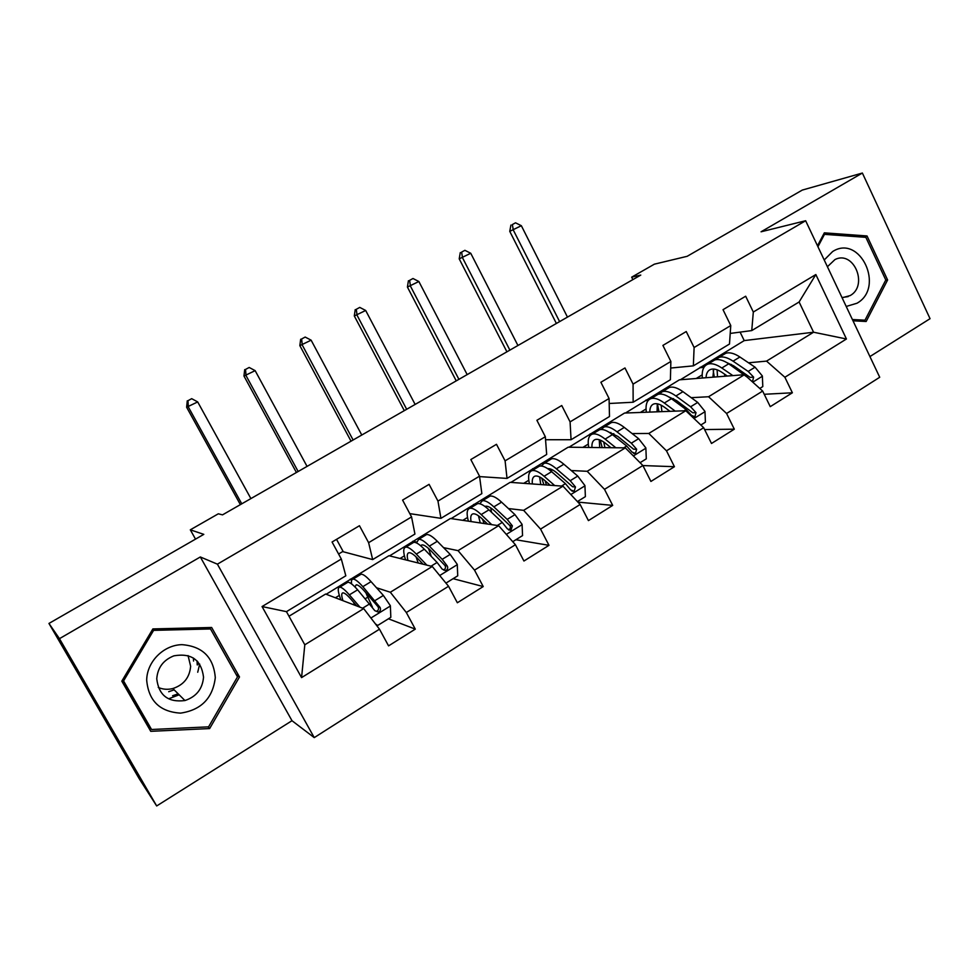 <?xml version="1.0" encoding="UTF-8"?>
<svg xmlns="http://www.w3.org/2000/svg" width="979" height="979" viewBox="0 0 979 979"><rect width="100%" height="100%" fill="white"/><g stroke="black" fill="none" stroke-linecap="round" stroke-linejoin="round"><path stroke-width="1.47" d="M869.927 356.564L930.05 318.689L862.377 173.038L802.303 190.073L687.148 256.314L654.376 264.171L631.663 277.167L632.875 279.615M314.247 737.615L879.717 377.258L805.644 220.74L217.399 564.161L314.247 737.615L291.987 720.703L200.328 556.965L59.462 638.663L156.677 805.962L291.987 720.703M156.677 805.962L139.055 778.44L48.95 623.439L203.803 534.363L190.318 529.823L195.519 539.123M199.692 664.068L197.721 672.243M59.462 638.663L48.95 623.439M680.381 379.754L744.224 340.594L813.573 332.224L799.109 301.985L751.75 330.584L753.316 312.032L745.668 296.221L723.028 309.682L730.762 325.554L694.111 347.521L686.242 331.538L662.905 345.416L670.86 361.459L633.07 384.123L624.969 367.957L600.886 382.263L609.073 398.502L570.084 421.876L561.75 405.526L536.896 420.297L545.327 436.72L505.091 460.852L496.488 444.307L470.826 459.555L479.526 476.173L437.968 501.089L429.096 484.348L402.589 500.098L411.559 516.924L368.618 542.672L359.464 525.723L332.065 542.011L341.316 559.033L262.054 606.552L301.569 677.615L304.799 644.794L363.686 608.608L325.615 594.045L288.989 616.232M753.316 312.032L815.837 274.548L846.443 338.991L784.877 377.258L792.378 392.775L764.232 394.292M301.569 677.615L379.485 629.191L388.565 645.871L415.292 629.13L406.322 612.511L448.553 586.274L457.352 602.758L483.222 586.556L474.521 570.133L515.407 544.728L523.936 561.028L548.986 545.327L540.555 529.101L580.143 504.491L588.428 520.608L612.695 505.397L604.508 489.353L642.873 465.502L650.913 481.448L674.433 466.702L666.491 450.829L703.681 427.713L711.5 443.475L734.311 429.181L726.577 413.481L762.665 391.062L770.253 406.652L792.378 392.775M190.318 529.823L218.317 513.804L222.527 514.856L640.768 275.087L631.663 277.167M730.762 325.554L729.49 344.033L693.34 365.865L670.688 368.043M625.459 413.016L679.414 379.828L744.456 374.688L708.563 396.74L691.198 397.682M645.834 400.166L648.624 400.007M671.508 398.759L673.564 398.649M693.34 365.865L694.111 347.521M762.665 391.062L744.456 374.688M726.577 413.481L708.563 396.74M670.86 361.459L670.407 379.73L633.144 402.234L609.195 403.495M568.995 447.207L624.553 413.052L685.802 410.727L648.808 433.452L632.14 433.587M590.031 433.954L592.65 433.93M611.288 433.77L613.894 433.746M633.144 402.234L633.07 384.123M703.681 427.713L685.802 410.727M666.491 450.829L648.808 433.452M609.073 398.502L609.489 416.516L571.063 439.73L545.56 439.73M510.903 482.39L568.15 447.207L625.336 447.868L587.204 471.291L571.259 470.544M532.637 468.708L535.06 468.819M571.063 439.73L570.084 421.876M642.873 465.502L625.336 447.868M604.508 489.353L587.204 471.291M545.327 436.72L546.674 454.464L507.024 478.413L479.588 476.602M451.123 518.601L510.12 482.341L562.986 486.171L523.643 510.34L508.431 508.554M473.579 504.466L475.806 504.723M507.024 478.413L505.091 460.852M580.143 504.491L562.986 486.171M540.555 529.101L523.643 510.34M479.526 476.173L481.852 493.624L440.929 518.344L409.809 513.632M389.569 555.876L450.413 518.491L498.666 525.686L458.05 550.639L443.56 547.64M412.795 541.265L416.577 542.048M440.929 518.344L437.968 501.089M515.407 544.728L498.666 525.686M474.521 570.133L458.05 550.639M411.559 516.924L414.937 534.044L372.669 559.584L342.638 551.593M326.178 594.265L388.932 555.717L432.265 566.486L390.327 592.246L376.474 587.73M350.201 579.164L351.926 579.727M372.669 559.584L368.618 542.672M448.553 586.274L432.265 566.486M406.322 612.511L390.327 592.246M341.316 559.033L345.82 575.799L286.455 611.655L262.054 606.552M379.485 629.191L363.686 608.608M200.328 556.965L217.399 564.161M862.377 173.038L761.062 231.79L805.644 220.74M286.455 611.655L304.799 644.794M751.75 330.584L730.224 333.423M744.224 340.594L740.1 332.114M700.107 367.296L704.244 366.917M729.783 364.543L731.301 364.396M748.519 362.793L766.545 361.116L813.573 332.224L846.443 338.991M799.109 301.985L815.837 274.548M784.877 377.258L766.545 361.116M338.587 554.004L343.054 551.336L336.543 539.343M351.755 580.021L350.421 579.58M371.176 604.386L366.905 595.22M415.292 629.13L388.418 618.801M335.393 597.79L339.334 595.391M416.54 542.415L413.016 541.681M400.068 558.483L404.4 555.839M483.222 586.556L453.118 578.675M475.28 505.042L473.799 504.87M462.822 520.338L467.534 517.475M548.986 545.327L515.872 539.747M534.461 469.186L532.845 469.1M523.741 483.32L528.795 480.248M612.695 505.397L577.904 502.092M591.732 434.333L590.227 434.346M582.884 447.379L588.269 444.099M674.433 466.702L642.909 465.563M648.233 400.435L646.03 400.558M640.352 412.453L646.042 408.989M734.311 429.181L704.599 429.561M703.962 367.345L700.303 367.688M696.204 378.506L702.188 374.871M209.641 728.572L239.5 676.966L211.648 627.49L152.871 628.922L121.812 681.151L150.754 731.325L209.641 728.572L207.964 726.883M853.003 320.806L866.158 321.479L887.61 279.982L867.027 235.951L824.33 232.843L817.489 245.766M148.465 727.36L149.811 727.299M209.739 628.445L209.237 627.551M236.159 674.47L239.5 676.966M861.899 237.053L867.027 235.951M885.616 280.312L887.61 279.982M375.434 623.917L377.71 625.446L390.829 617.308L390.364 605.707L383.364 595.452L371.053 581.648C366.476 576.582 363.172 574.098 361.129 574.196L359.942 574.918M365.803 592.65L372.399 607.041M360.052 607.225L349.356 594.865C344.853 589.701 341.647 587.143 339.725 587.167C337.437 587.584 337.828 591.83 340.9 599.894M356.76 605.964L351.008 599.307C347.251 594.987 344.571 592.846 342.968 592.87C341.341 593.09 341.341 595.697 342.956 600.678M346.75 582.909L347.888 582.224C349.846 582.175 353.101 584.708 357.629 589.823L374.81 610.663L378.383 612.095C380.439 611.092 381.002 609.538 380.072 607.421L362.83 586.654C358.29 581.55 355.022 579.042 353.027 579.115C351.608 579.274 351.131 580.877 351.608 583.937M354.936 586.91L356.246 584.793C357.91 584.732 360.651 586.837 364.445 591.108L377.967 606.65C379.093 608.693 378.592 610.272 376.487 611.373L378.383 612.095M353.456 602.134L354.814 605.12M250.893 498.58L197.697 401.928L186.622 407.24L240.369 504.613M241.764 503.818L188.36 407.019L187.956 400.705L191.7 398.673L187.956 400.705M187.27 400.815L186.622 407.24M197.697 401.928L191.7 398.673M377.71 625.446L376.107 624.798M193.463 658.059L193.548 661.045M215.294 677.664C213.593 657.264 202.469 646.262 181.935 644.659C163.603 645.002 146.936 661.62 146.691 680.111C148.539 700.842 159.822 711.843 180.552 713.128C201.209 710.044 212.786 698.223 215.294 677.664M203.534 677.15C201.282 659.919 191.419 652.809 173.919 655.832C163.371 659.993 157.643 667.641 156.75 678.802C158.769 695.396 168.168 702.653 184.945 700.548C196.338 696.718 202.531 688.91 203.534 677.15M188.066 655.587L190.636 666.258C189.669 677.492 183.746 684.921 172.855 688.543C167.776 689.816 162.918 689.449 158.255 687.442M179.145 694.796L169.245 698.578M151.561 729.502L123.562 680.931L153.605 630.366L210.522 628.959L237.505 676.881L208.588 726.846L151.561 729.502L148.612 725.782L122.363 680.246M122.62 679.805L123.562 680.931M152.528 629.485L153.605 630.366M208.405 627.563L210.522 628.959M174.164 689.84L168.694 691.725M846.211 306.451L856.992 303.233C885.187 287.569 860.051 233.773 832.615 251.554L824.22 259.973M842.099 297.763L850.164 295.585C868.618 285.476 853.737 249.914 834.977 259.557L827.414 266.729M817.942 246.72L824.489 234.348L865.852 237.334L885.787 279.982L864.995 320.182L852.403 319.533M857.996 321.063L864.995 320.182M823.4 234.593L824.489 234.348M445.959 583.117L457.731 575.811L457.266 564.393L450.205 554.408L437.319 541.289C432.534 536.468 428.949 534.228 426.563 534.558L425.106 535.44M428.521 548.46L431.286 556.427M426.844 565.128L416.308 554.09C411.584 549.195 408.084 546.869 405.82 547.126C403.128 547.799 403.042 552.046 405.563 559.841M423.112 564.21L417.752 558.568C413.811 554.469 410.886 552.535 408.989 552.743C407.117 553.147 406.774 555.717 407.937 560.441M412.318 543.186L413.725 542.342C416.038 542.048 419.575 544.336 424.323 549.207L437.099 562.46L442.178 569.129L445.726 570.537C447.672 569.558 448.186 568.04 447.268 565.997L442.178 559.327L429.365 546.135C424.592 541.289 421.043 539.013 418.706 539.319L416.491 542.929M420.627 545.719L421.863 544.924C423.821 544.667 426.783 546.576 430.772 550.626L444.894 565.421C446.032 567.379 445.592 568.909 443.573 569.998L445.726 570.537M416.051 556.867L418.204 562.986M307.051 466.396L255.152 370.649L243.967 376.022L296.417 472.49M298.154 471.499L246.047 375.618L245.533 369.438L249.18 367.468L245.533 369.438M244.701 369.621L243.967 376.022M255.152 370.649L249.18 367.468M512.739 541.693L522.553 535.599L522.088 524.365L514.966 514.636L501.566 502.166C496.573 497.589 492.718 495.57 490.026 496.108L488.313 497.148M490.724 507.905L491.544 512.286M491.727 524.658L481.191 514.575C476.259 509.924 472.49 507.832 469.896 508.309C466.836 509.227 466.334 513.51 468.39 521.171M487.579 524.034L482.439 519.103C478.315 515.199 475.17 513.449 473.004 513.853C470.899 514.416 470.263 516.985 471.07 521.574M475.904 504.662L477.568 503.659C480.199 503.157 483.993 505.225 488.949 509.839L502.264 522.443L507.428 528.905L510.952 530.288L512.372 525.858L507.195 519.408L493.844 506.865C488.876 502.264 485.058 500.22 482.39 500.734L479.771 503.757M482.414 519.078L484.201 523.532M486.441 523.863L485.853 522.37M484.935 506.449L485.498 506.253C487.713 505.825 490.907 507.538 495.056 511.393L509.753 525.478C510.879 527.363 510.487 528.844 508.578 529.92L510.952 530.288M478.462 515.774L480.248 522.945M361.777 435.019L311.126 340.178L299.843 345.611L351.033 441.174M353.101 439.987L302.254 345.012L301.63 338.979L305.179 337.057L301.63 338.979M300.675 339.236L299.843 345.611M311.126 340.178L305.179 337.057M577.414 501.566L585.381 496.634L584.928 485.56L577.745 476.075L563.855 464.23C558.679 459.873 554.579 458.074 551.581 458.808L549.635 459.995M551.581 469.43L551.618 471.67L565.421 483.65L570.684 489.916L574.159 491.274L575.468 486.967L570.206 480.713L556.366 468.782C551.214 464.413 547.151 462.577 544.177 463.3L541.301 465.992M554.714 485.572L544.091 476.259C538.976 471.841 534.962 469.969 532.05 470.642C528.636 471.792 527.767 476.161 529.419 483.736M550.186 485.241L545.156 480.811C540.873 477.116 537.532 475.549 535.097 476.112C532.784 476.834 531.878 479.441 532.38 483.944M541.766 478.193L543.92 484.789M546.417 484.972L545.144 480.811M547.702 468.647C550.149 468.366 553.38 469.932 557.394 473.346L572.617 486.759L575.468 486.967M537.593 467.289L539.49 466.139C542.439 465.441 546.478 467.277 551.63 471.67L544.091 476.259M539.613 476.944L540.775 484.556M415.133 404.437L365.681 310.478L354.3 315.96L404.29 410.642M406.677 409.283L357.029 315.189L356.307 309.291L359.77 307.406L356.307 309.291M355.218 309.621L354.3 315.96M365.681 310.478L359.77 307.406M640.082 462.688L646.299 458.833L645.859 447.929L638.638 438.69L624.284 427.419C618.936 423.283 614.616 421.692 611.337 422.61L609.158 423.931M610.884 432.473L610.749 433.367M615.852 447.758L605.12 439.094C599.821 434.896 595.562 433.232 592.368 434.101C588.636 435.459 587.412 439.914 588.722 447.44M610.957 447.697L606.001 443.683C601.571 440.171 598.034 438.776 595.354 439.498C592.833 440.354 591.695 443.01 591.94 447.476M597.471 431.005L599.601 429.72C602.831 428.826 607.102 430.479 612.426 434.639L626.682 446.032L632.018 452.102L635.457 453.448L636.656 449.251L631.32 443.181L617.027 431.837C611.691 427.688 607.396 426.061 604.153 426.966L601.094 429.475M600.249 440.085L602.195 447.599M604.936 447.623L603.725 441.994M608.901 432.131L617.871 436.438L633.584 449.202L636.656 449.251M599.234 439.706L599.735 447.574M467.167 374.602L418.865 281.511L407.411 287.055L456.238 380.868M458.918 379.338L410.434 286.101L409.626 280.337L412.991 278.513L409.626 280.337M408.414 280.74L407.411 287.055M418.865 281.511L412.991 278.513M700.842 425.008L705.418 422.157L704.978 411.425L697.709 402.418L682.95 391.686C677.431 387.77 672.903 386.362 669.355 387.464L666.968 388.908M668.608 396.801L676.575 400.607L692.74 412.771L696.02 412.648L690.611 406.774L675.902 395.981C670.395 392.041 665.891 390.609 662.367 391.686L659.197 394.084M675.216 411.131L664.337 403.03C658.867 399.04 654.4 397.572 650.937 398.612C646.886 400.178 645.357 404.719 646.336 412.22M669.979 411.327L665.047 407.643C660.495 404.303 656.762 403.067 653.874 403.935C651.157 404.927 649.799 407.643 649.811 412.086M657.423 403.825L658.977 411.743M661.951 411.633L661.106 405.159M655.612 395.785L657.949 394.366C661.449 393.301 665.94 394.745 671.435 398.71L686.12 409.54L691.517 415.426L694.906 416.76L696.02 412.648M657.264 403.801L657.105 411.816M517.928 345.501L470.74 253.267L459.212 258.86L506.914 351.816M509.875 350.115L462.516 257.746L461.611 252.105L464.903 250.318L461.611 252.105M460.289 252.57L459.212 258.86M470.74 253.267L464.903 250.318M759.765 388.455L762.8 386.57L762.36 375.985L755.066 367.198L739.904 357.005C734.238 353.272 729.514 352.048 725.708 353.309L723.138 354.875M724.436 374.064L724.986 376.23M732.855 375.606L721.829 368.006C716.212 364.225 711.537 362.94 707.817 364.151C703.485 365.901 701.662 370.527 702.335 378.016M727.299 376.046L722.392 372.644C717.705 369.475 713.801 368.385 710.693 369.413C707.805 370.515 706.251 373.293 706.043 377.723M751.811 381.308L752.606 381.149L753.634 377.135L748.164 371.433L733.063 361.165C727.409 357.421 722.698 356.172 718.929 357.421L715.661 359.734M713.214 370.527L714.291 377.074M717.497 376.817L717.13 369.817M726.785 362.573L733.589 365.816L750.159 377.392L753.634 377.135M712.1 361.557L714.646 360.015C718.39 358.779 723.077 360.052 728.719 363.809L747.161 377.123M713.715 369.046L712.92 377.184M567.465 317.11L521.342 225.708L509.753 231.35L556.378 323.462M559.609 321.614L513.326 230.077L512.335 224.57L515.541 222.82L512.335 224.57M510.916 225.084L509.753 231.35M521.342 225.708L515.541 222.82M370.906 618.018L390.376 606.001M362.83 586.654L371.053 581.648M367.798 597.178L365.363 598.658M349.356 594.865L357.629 589.823M375.079 600.543L383.364 595.452M362.609 608.204L369.829 603.762M377.967 606.65L380.072 607.421M197.831 664.533L197.758 661.645M197.048 660.911L197.232 664.912M439.706 575.53L457.279 564.675M429.365 546.135L437.319 541.289M416.308 554.09L424.323 549.207M442.178 559.327L450.205 554.408M431.041 566.18L437.099 562.46M444.894 565.421L447.268 565.997M506.314 534.387L522.101 524.646M493.844 506.865L501.566 502.166M481.191 514.575L488.949 509.839M507.195 519.408L514.966 514.636M497.295 525.478L502.264 522.443M509.753 525.478L512.372 525.858M570.83 494.542L584.94 485.841M556.366 468.782L563.855 464.23M570.206 480.713L577.745 476.075M561.493 486.061L565.421 483.65M633.364 455.933L645.871 448.198M617.027 431.837L624.284 427.419M605.12 439.094L612.426 434.639M631.32 443.181L638.638 438.69M623.721 447.844L626.682 446.032M693.976 418.498L704.99 411.694M675.902 395.981L682.95 391.686M664.337 403.03L671.435 398.71M690.611 406.774L697.709 402.418M684.076 410.788L686.12 409.54M752.778 382.177L762.372 376.254M733.063 361.165L739.904 357.005M721.829 368.006L728.719 363.809M748.164 371.433L755.066 367.198M742.62 374.835L743.807 374.113M361.129 574.196L353.027 579.115M347.888 582.224L339.725 587.167M197.782 664.729L197.685 661.559M172.61 695.726L178.19 693.842M172.855 688.543L184.945 700.548M842.001 297.555L848.218 296.588M426.563 534.558L418.706 539.319M413.725 542.342L405.82 547.126M490.026 496.108L482.39 500.734M477.568 503.659L469.896 508.309M551.581 458.808L544.177 463.3M539.49 466.139L532.05 470.642M571.969 491.103L574.159 491.274M611.337 422.61L604.153 426.966M599.601 429.72L592.368 434.101M633.572 453.424L635.457 453.448M669.355 387.464L662.367 391.686M657.949 394.366L650.937 398.612M693.291 416.809L694.906 416.76M725.708 353.309L718.929 357.421M714.646 360.015L707.817 364.151M751.701 381.21L752.606 381.149"/></g></svg>
